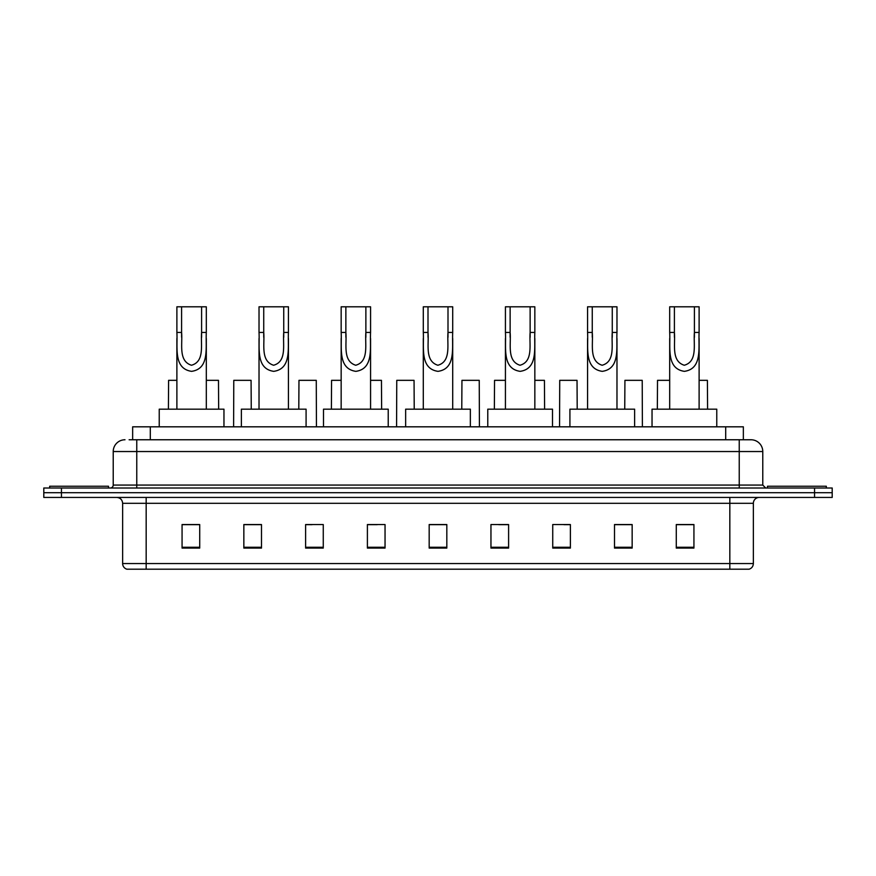 <?xml version="1.0" encoding="UTF-8"?>
<svg xmlns="http://www.w3.org/2000/svg" width="876" height="876" viewBox="0 0 876 876"><rect width="100%" height="100%" fill="white"/><g stroke="black" fill="none" stroke-linecap="round" stroke-linejoin="round"><path stroke-width="1.31" d="M132.648 439.763L132.648 426.82L743.352 426.82L743.352 439.763M129.385 439.763L746.889 439.763M129.111 439.763L136.766 439.763L136.766 451.534L113.223 451.534L113.223 485.074A2.946 2.946 0 0 1 110.288 488.009M124.994 439.763A11.771 11.771 0 0 0 113.223 451.534M762.777 451.534L739.235 451.534L739.235 439.763L751.006 439.763A11.771 11.771 0 0 1 762.777 451.534L762.777 485.074L765.712 488.009M61.451 488.009L43.8 488.009L43.8 492.717L61.451 492.717L43.8 492.717L43.8 497.426L61.451 497.426L61.451 492.717L814.549 492.717L61.451 492.717L61.451 488.009L814.549 488.009L814.549 492.717L832.2 492.717L814.549 492.717L814.549 497.426L61.451 497.426M832.2 488.009L832.2 492.717L832.2 488.009L814.549 488.009M748.827 569.203L729.828 569.203L729.828 563.553L753.36 563.553L753.36 503.306A5.88 5.88 0 0 1 759.24 497.426M748.652 569.203L126.878 569.203A5.88 5.88 0 0 1 122.64 563.553L122.64 503.306C122.29 499.736 120.33 497.776 116.76 497.426M693.934 548.08L693.934 524.549L676.283 524.549L676.283 548.08L693.934 548.08M632.154 548.08L632.154 524.549L614.503 524.549L614.503 548.08L632.154 548.08M570.385 548.08L570.385 524.549L552.734 524.549L552.734 548.08L570.385 548.08M508.606 548.08L508.606 524.549L490.954 524.549L490.954 548.08L508.606 548.08M199.717 548.08L199.717 524.549L182.066 524.549L182.066 548.08L199.717 548.08M261.497 548.08L261.497 524.549L243.846 524.549L243.846 548.08L261.497 548.08M323.266 548.08L323.266 524.549L305.615 524.549L305.615 548.08L323.266 548.08M385.046 548.08L385.046 524.549L367.394 524.549L367.394 548.08L385.046 548.08M446.826 548.08L446.826 524.549L429.174 524.549L429.174 548.08L446.826 548.08M832.2 497.426L832.2 492.717L832.2 497.426L814.549 497.426M563.969 524.669L570.385 524.669M629.154 524.669L623.449 524.669M367.394 524.669L377.227 524.669M305.615 524.669L312.031 524.669M252.551 524.669L246.846 524.669M498.772 524.669L508.606 524.669M446.826 524.669L429.174 524.669M261.497 524.669L243.846 524.669M199.717 524.669L182.066 524.669M632.154 524.669L614.503 524.669M693.934 524.669L676.283 524.669M108.514 488.009L108.514 486.246L49.68 486.246L49.68 488.009M181.595 306.797L206.309 306.797L206.309 332.431C205.477 347.356 209.901 368.763 191.57 371.347C173.251 368.654 177.751 347.345 176.886 332.431L176.886 306.797L181.595 306.797L181.595 337.227M176.886 332.431L181.595 332.431C182.668 344.115 178.146 361.065 191.472 365.248C205.05 361.492 200.538 344.213 201.6 332.431L201.6 306.797M206.309 332.431L201.6 332.431L201.6 337.304M176.886 338.497L176.886 409.169M206.309 338.508L206.309 409.169M223.96 426.82L223.96 409.169L159.235 409.169L159.235 426.82M263.731 306.797L288.434 306.797L288.434 332.431C287.602 347.356 292.026 368.763 273.706 371.347C255.387 368.654 259.876 347.345 259.022 332.431L259.022 306.797L263.731 306.797L263.731 337.227M259.022 332.431L263.731 332.431C264.804 344.115 260.281 361.065 273.608 365.248C287.175 361.492 282.674 344.213 283.736 332.431L283.736 306.797M288.434 332.431L283.736 332.431L283.736 337.304M259.022 338.497L259.022 409.169M288.434 338.508L288.434 409.169M306.085 426.82L306.085 409.169L241.371 409.169L241.371 426.82M345.867 306.797L370.57 306.797L370.57 332.431C369.738 347.356 374.161 368.763 355.842 371.347C337.523 368.654 342.012 347.345 341.158 332.431L341.158 306.797L345.867 306.797L345.867 337.227M341.158 332.431L345.867 332.431C346.94 344.115 342.417 361.065 355.733 365.248C369.311 361.492 364.81 344.213 365.872 332.431L365.872 306.797M370.57 332.431L365.872 332.431L365.872 337.304M341.158 338.497L341.158 409.169M370.57 338.508L370.57 409.169M388.221 426.82L388.221 409.169L323.507 409.169L323.507 426.82M428.003 306.797L452.706 306.797L452.706 332.431C451.874 347.356 456.297 368.763 437.978 371.347C419.659 368.654 424.148 347.345 423.294 332.431L423.294 306.797L428.003 306.797L428.003 337.227M423.294 332.431L428.003 332.431C429.076 344.115 424.542 361.065 437.869 365.248C451.447 361.492 446.946 344.213 447.997 332.431L447.997 306.797M452.706 332.431L447.997 332.431L447.997 337.304M423.294 338.497L423.294 409.169M452.706 338.508L452.706 409.169M470.357 426.82L470.357 409.169L405.643 409.169L405.643 426.82M510.128 306.797L534.842 306.797L534.842 332.431C534.01 347.356 538.433 368.763 520.114 371.347C501.795 368.654 506.284 347.345 505.43 332.431L505.43 306.797L510.128 306.797L510.128 337.227M505.43 332.431L510.128 332.431C511.212 344.115 506.678 361.065 520.005 365.248C533.583 361.492 529.082 344.213 530.133 332.431L530.133 306.797M534.842 332.431L530.133 332.431L530.133 337.304M505.43 338.497L505.43 409.169M534.842 338.508L534.842 409.169M552.493 426.82L552.493 409.169L487.779 409.169L487.779 426.82M592.264 306.797L616.978 306.797L616.978 332.431C616.146 347.356 620.569 368.763 602.25 371.347C583.931 368.654 588.42 347.345 587.566 332.431L587.566 306.797L592.264 306.797L592.264 337.227M587.566 332.431L592.264 332.431C593.348 344.115 588.814 361.065 602.14 365.248C615.718 361.492 611.218 344.213 612.269 332.431L612.269 306.797M616.978 332.431L612.269 332.431L612.269 337.304M587.566 338.497L587.566 409.169M616.978 338.508L616.978 409.169M634.629 426.82L634.629 409.169L569.915 409.169L569.915 426.82M674.4 306.797L699.114 306.797L699.114 332.431C698.282 347.356 702.705 368.763 684.375 371.347C666.067 368.654 670.556 347.345 669.691 332.431L669.691 306.797L674.4 306.797L674.4 337.227M669.691 332.431L674.4 332.431C675.484 344.115 670.95 361.065 684.276 365.248C697.854 361.492 693.343 344.213 694.405 332.431L694.405 306.797M699.114 332.431L694.405 332.431L694.405 337.304M669.691 338.497L669.691 409.169M699.114 338.508L699.114 409.169M716.765 426.82L716.765 409.169L652.04 409.169L652.04 426.82M826.32 488.009L826.32 486.246L767.486 486.246L767.486 488.009M176.886 380.337L168.597 380.337L168.411 409.169M206.309 380.337L218.485 380.337L218.661 409.169M251.259 409.169L251.073 380.337L233.782 380.337L233.607 426.82M316.444 426.82L316.269 380.337L298.968 380.337L298.793 409.169M341.158 380.337L331.566 380.337L331.391 409.169M370.57 380.337L381.454 380.337L381.64 409.169M414.228 409.169L414.052 380.337L396.762 380.337L396.576 426.82M479.424 426.82L479.238 380.337L461.948 380.337L461.772 409.169M505.43 380.337L494.546 380.337L494.36 409.169M534.842 380.337L544.434 380.337L544.609 409.169M577.207 409.169L577.032 380.337L559.731 380.337L559.556 426.82M642.393 426.82L642.217 380.337L624.927 380.337L624.741 409.169M669.691 380.337L657.515 380.337L657.339 409.169M699.114 380.337L707.403 380.337L707.589 409.169M150.3 439.763L150.3 426.82M725.7 439.763L725.7 426.82M136.766 488.009L136.766 485.074L762.777 485.074M113.223 485.074L136.766 485.074L136.766 451.534L739.235 451.534L739.235 488.009M729.828 497.426L729.828 503.306L122.64 503.306M753.36 503.306L729.828 503.306L729.828 563.553L146.172 563.553L146.172 569.203M122.64 563.553L146.172 563.553L146.172 497.426M446.826 547.259L429.174 547.259M385.046 547.259L367.394 547.259M323.266 547.259L305.615 547.259M261.497 547.259L243.846 547.259M199.717 547.259L182.066 547.259M508.606 547.259L490.954 547.259M570.385 547.259L552.734 547.259M632.154 547.259L614.503 547.259M693.934 547.259L676.283 547.259M749.122 569.203C751.783 568.261 753.196 566.378 753.36 563.553"/></g></svg>
